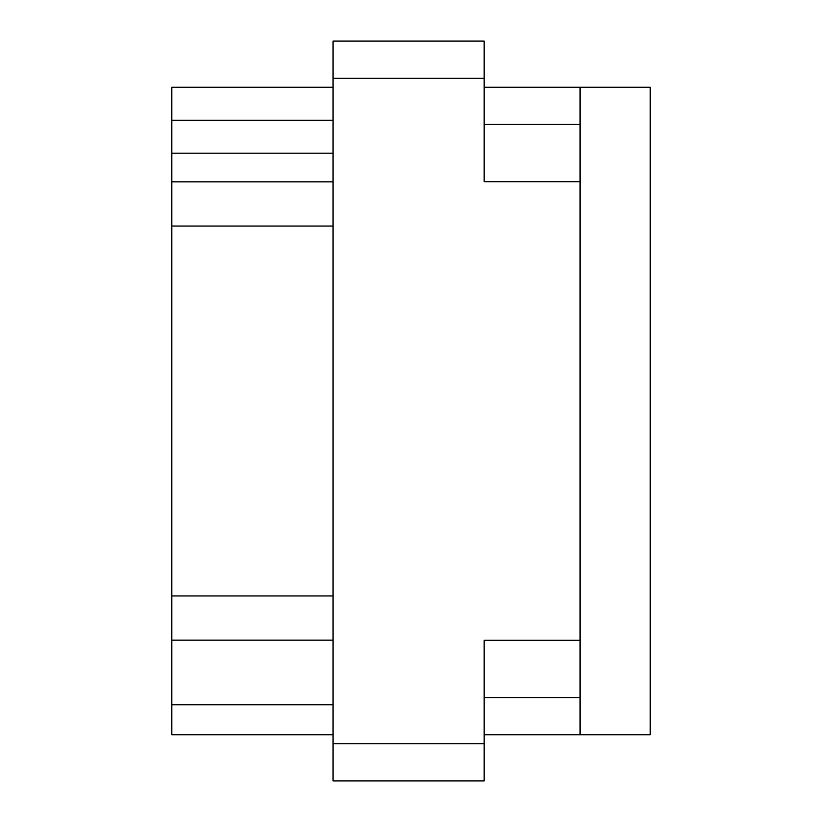 <?xml version="1.0" encoding="UTF-8"?>
<svg xmlns="http://www.w3.org/2000/svg" width="822" height="822" viewBox="0 0 822 822"><rect width="100%" height="100%" fill="white"/><g stroke="black" fill="none" stroke-linecap="round" stroke-linejoin="round"><path stroke-width="1.23" d="M580.065 640.317L484.137 640.317L484.137 780.9L333.064 780.9L333.064 41.1L484.137 41.1L484.137 181.683L580.065 181.683L580.065 734.734L484.137 734.734M580.065 734.734L650.202 734.734L650.202 87.266L580.065 87.266L580.065 181.683M484.137 87.266L580.065 87.266M333.064 734.734L171.798 734.734L171.798 704.762L333.064 704.762M333.064 640.163L171.798 640.163L171.798 704.762M333.064 226.05L171.798 226.05L171.798 595.95L333.064 595.95M333.064 153.211L171.798 153.211L171.798 181.837L333.064 181.837M171.798 153.211L171.798 120.238L333.064 120.238M333.064 87.266L171.798 87.266L171.798 120.238M171.798 640.163L171.798 595.95M171.798 226.05L171.798 181.837M484.137 78.275L333.064 78.275M333.064 743.725L484.137 743.725M484.137 697.57L580.065 697.57M580.065 124.43L484.137 124.43"/></g></svg>
